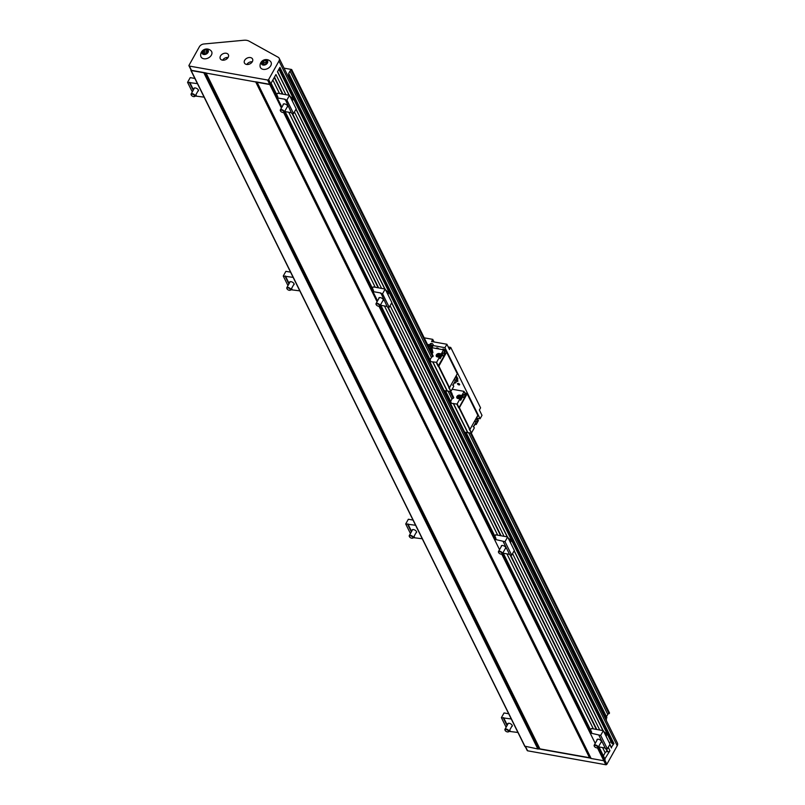 <?xml version="1.0" encoding="UTF-8"?>
<svg xmlns="http://www.w3.org/2000/svg" width="805" height="805" viewBox="0 0 805 805"><rect width="100%" height="100%" fill="white"/><g stroke="black" fill="none" stroke-linecap="round" stroke-linejoin="round"><path stroke-width="1.21" d="M525.343 746.748L527.215 750.532A0.845 0.604 -26.3 0 0 527.607 750.803L605.803 764.75A0.845 0.604 -26.3 0 0 606.879 764.237L604.776 759.97L603.81 760.745L591.112 758.481A1.691 1.208 153.7 0 1 590.669 758.31L589.974 757.887A1.691 1.208 -26.3 0 0 589.532 757.726L539.903 748.871A1.691 1.208 -26.3 0 0 539.37 748.861L538.374 748.982A1.691 1.208 153.7 0 1 537.841 748.972L524.89 746.205M225.762 57.759L227.654 58.091M222.643 60.174A4.518 3.22 153.7 0 1 228.097 57.477M246.823 64.481A4.518 3.22 153.7 0 1 252.277 61.794M199.358 46.801A4.518 3.22 153.7 0 1 203.856 43.993L243.985 40.25A9.881 7.034 153.7 0 1 249.107 41.166L278.148 57.246A4.518 3.22 153.7 0 1 279.194 58.322A4.518 3.22 153.7 0 1 278.983 60.999L268.649 79.504A0.845 0.604 153.7 0 1 267.572 80.017L189.376 66.07A0.845 0.604 153.7 0 1 189.014 65.296L199.358 46.801M268.649 79.504L270.752 83.77L269.796 84.545L257.097 82.281A1.691 1.208 153.7 0 1 256.644 82.11L204.359 72.782A1.691 1.208 153.7 0 1 203.826 72.772L191.127 70.508L190.966 69.834M611.247 747.453L613.933 743.579L612.011 743.246M613.933 743.579L279.919 67.379L277.463 71.766L289.065 95.252M604.776 759.024L609.938 750.713A1.691 1.208 153.7 0 1 607.785 751.749L607.302 751.669A1.691 1.208 -26.3 0 0 605.139 752.705L603.388 755.845M285.886 94.688L275.924 74.523L270.993 83.338L277.755 97.023M606.879 764.237L617.224 745.732A4.518 3.22 -26.3 0 0 617.435 743.045L279.194 58.322M611.096 741.757L609.254 742.643M270.752 83.77A0.845 0.604 153.7 0 1 269.675 84.284L256.302 81.899M204.852 72.722L191.479 70.337A0.845 0.604 153.7 0 1 191.087 70.065L188.974 65.799M538.877 748.922L590.327 758.099M207.368 51.731L204.54 52.033L203.705 53.533M204.057 53.885L206.533 53.231L207.64 51.238L206.281 49.91L203.806 50.554L202.699 52.546L204.057 53.885M203.806 50.554L204.54 52.033M206.281 49.91L207.006 51.389M208.052 52.406A3.391 2.415 -26.3 0 0 204.983 49.407A3.391 2.415 -26.3 0 0 202.478 53.875A3.391 2.415 -26.3 0 0 208.052 52.406M203.806 58.755A5.927 4.216 153.7 0 1 200.727 55.948A6.068 6.068 0 0 1 211.091 50.836A5.927 4.216 153.7 0 1 211.363 55.143A5.927 4.216 153.7 0 1 203.806 58.755M266.757 62.327L263.919 62.629L263.084 64.128M263.195 69.351A5.927 4.216 153.7 0 1 260.116 66.543A6.068 6.068 0 0 1 270.48 61.422A5.927 4.216 153.7 0 1 270.752 65.728A5.927 4.216 153.7 0 1 263.195 69.351M220.479 56.008A4.518 3.22 -26.3 0 0 220.268 58.695A4.518 3.22 -26.3 0 0 225.742 59.58A4.518 3.22 -26.3 0 0 228.368 54.69A4.518 3.22 -26.3 0 0 224.585 53.261A4.518 3.22 -26.3 0 0 220.479 56.008M252.337 61.693A4.518 3.22 153.7 0 1 248.222 64.44A4.518 3.22 153.7 0 1 244.448 63.001A4.518 3.22 153.7 0 1 247.075 58.121A4.518 3.22 153.7 0 1 252.549 59.007A4.518 3.22 153.7 0 1 252.337 61.693M288.421 76.988L289.035 74.312A1.157 0.825 153.7 0 1 288.683 73.396L289.981 71.082A1.157 0.825 153.7 0 1 291.249 70.357L291.662 69.512L284.054 68.153M606.427 716.802A1.157 0.825 153.7 0 1 606.467 716.722L607.755 714.397A1.157 0.825 153.7 0 1 609.023 713.683L609.445 712.838L471.267 433.1L609.526 713.009M606.859 717.788L465.914 432.406L606.859 717.788L606.085 718.583L606.205 720.314M288.683 73.396L430.132 359.744L431.43 357.43A1.157 0.825 153.7 0 1 432.688 356.706L433.11 355.86L291.662 69.512M445.497 390.838L450.679 401.333A1.157 0.825 -26.3 0 0 450.639 401.413M466.035 432.426L606.467 716.722M453.738 397.62L450.72 391.512L453.738 397.62L453.235 398.294A1.157 0.825 -26.3 0 0 451.967 399.018L450.679 401.333M291.742 69.683L433.191 356.041M267.431 63.001A3.391 2.415 -26.3 0 0 264.372 59.993A3.391 2.415 -26.3 0 0 261.867 64.47A3.391 2.415 -26.3 0 0 267.431 63.001M265.922 63.826L267.029 61.834L265.67 60.506L263.195 61.15L262.078 63.142L263.446 64.47L265.922 63.826M265.67 60.506L266.395 61.975M263.195 61.15L263.919 62.629M477.315 418.278L480.082 418.771L444.964 347.69L433.231 345.597M428.32 346.17L429.246 344.902L430.695 344.631L427.536 344.58M444.964 347.69L446.886 344.248L431.54 341.511L432.738 339.358L424.205 337.838M480.082 418.771L482.004 415.33L479.367 409.997L480.575 407.853L450.73 347.428L449.522 349.581L446.886 344.248M451.021 402.248L450.327 403.144L456.797 404.06L458.639 407.793L459.383 407.692L467.162 393.776L464.706 392.739M466.87 393.132L477.818 415.35L470.04 429.266L469.295 429.367L471.499 432.929L474.316 427.898L473.592 426.439L475.473 423.078L476.188 424.537L478.381 420.623L476.731 417.292M458.236 383.401A1.187 0.574 -150.8 0 0 457.572 383.572A1.187 0.574 -150.8 0 0 457.874 384.337A1.187 0.574 -150.8 0 0 458.971 384.901A1.187 0.574 -150.8 0 0 459.635 384.73A1.187 0.574 -150.8 0 0 459.333 383.965A1.187 0.574 -150.8 0 0 458.236 383.401M456.656 381.147A1.187 0.574 -150.8 0 0 457.884 381.178A1.187 0.574 -150.8 0 0 457.22 380.141M477.134 416.577A1.389 0.674 -150.8 0 0 477.576 416.356A1.389 0.674 -150.8 0 0 477.536 415.863M438.775 348.917A1.389 0.674 -150.8 0 0 437.216 347.941A1.389 0.674 -150.8 0 0 436.441 348.132A1.389 0.674 -150.8 0 0 436.431 348.505M443.927 350.688A1.389 0.674 -150.8 0 0 444.32 350.799A1.389 0.674 -150.8 0 0 445.095 350.608A1.389 0.674 -150.8 0 0 444.732 349.712A1.389 0.674 -150.8 0 0 443.454 349.048A1.389 0.674 -150.8 0 0 442.67 349.249A1.389 0.674 -150.8 0 0 442.659 349.612M454.251 382.707L455.65 382.959L454.926 381.5L453.054 384.85L453.779 386.309L450.961 391.341L448.757 387.789L449.502 387.678L457.28 373.762L446.322 351.544L444.159 351.161M432.738 339.358L433.976 341.843A4.518 2.204 -150.8 0 0 434.026 341.954M448.244 346.985L450.73 347.428M443.495 349.994L445.336 353.737L438.101 366.215L438.846 366.104L446.624 352.188L446.322 351.544M450.599 391.522L444.129 390.596L429.79 361.566L436.622 362.31L439.429 357.269L440.154 358.728L442.026 355.377L441.311 353.918L443.505 349.833L432.023 347.72M444.068 353.184A1.58 0.795 100.1 0 0 443.676 352.832A1.58 0.795 100.1 0 0 442.73 353.798A1.58 0.795 100.1 0 0 442.73 355.599A1.58 0.795 100.1 0 0 443.122 355.951A1.58 0.795 100.1 0 0 444.068 354.985A1.58 0.795 100.1 0 0 444.068 353.184M441.311 353.918L439.198 353.536A2.204 1.57 -26.3 0 0 436.391 354.884A2.204 1.57 -26.3 0 0 436.28 356.192A2.204 1.57 -26.3 0 0 437.316 356.897L439.429 357.269M439.963 355.005L442.026 355.377M439.731 357.873A1.972 1.409 -26.3 0 0 440.657 356.977A1.972 1.409 -26.3 0 0 440.748 355.8A1.972 1.409 -26.3 0 0 440.687 355.689M439.872 354.975A1.972 1.409 153.7 0 1 440.637 355.569A1.972 1.409 153.7 0 1 440.546 356.746A1.972 1.409 153.7 0 1 439.611 357.641M439.902 355.015L440.395 356.001L439.902 355.015L439.52 355.558A1.409 1.006 -26.3 0 0 438.242 354.301L439.047 354.18A1.63 1.157 153.7 0 1 439.057 354.18L439.902 355.015A1.922 1.369 153.7 0 1 440.476 356.696A1.922 1.369 153.7 0 1 439.58 357.571M429.79 361.566L430.484 360.66M431.188 351.976A3.109 2.214 -26.3 0 0 432.114 349.944A3.109 2.214 -26.3 0 0 431.54 348.817M430.796 352.308L432.305 351.433L432.919 352.691L431.581 353.908M432.305 351.433L432.104 348.796L431.49 348.595M432.104 348.796L432.919 352.691M440.395 356.001L439.701 357.239A1.63 1.157 -26.3 0 1 439.701 357.249L439.45 357.309M437.397 356.907L436.813 355.83L438.242 354.301A1.409 1.006 -26.3 0 0 437.196 356.162L436.813 355.83M437.819 356.987L437.196 356.162A1.409 1.006 -26.3 0 0 438.403 356.384L437.829 356.987M439.208 356.253L438.403 356.384A1.409 1.006 -26.3 0 0 439.52 355.558L439.208 356.253M437.598 355.216A0.845 0.604 -26.3 0 0 439.037 355.468A0.845 0.604 -26.3 0 0 437.598 355.216M457.834 379.044L456.194 375.704L457.834 379.044L455.65 382.959M454.855 380.161A1.58 0.795 100.1 0 0 455.248 380.503A1.58 0.795 100.1 0 0 456.204 379.547A1.58 0.795 100.1 0 0 456.204 377.746A1.58 0.795 100.1 0 0 455.811 377.394A1.58 0.795 100.1 0 0 454.865 378.36A1.58 0.795 100.1 0 0 454.855 380.161M452.621 385.172L454.05 383.643M447.147 391.139L432.808 362.099M447.268 390.918L432.919 361.888M457.28 373.762L446.624 352.188M476.741 417.282L478.381 420.623M476.188 424.537L474.799 424.295M450.327 403.144L464.676 432.184L471.146 433.1M459.977 398.857L457.864 398.485A2.204 1.57 153.7 0 1 456.827 397.781A2.204 1.57 153.7 0 1 456.928 396.473A2.204 1.57 153.7 0 1 459.736 395.124L461.849 395.497L462.563 396.956L460.691 400.316L459.977 398.857L457.16 403.889L459.001 407.622L465.884 395.315L464.042 391.582L461.849 395.497M465.884 395.315L463.911 391.331L452.148 389.228M451.323 392.729A1.58 1.127 153.7 0 1 451.927 393.957M476.741 419.335A1.58 0.795 -79.9 0 1 476.741 421.136A1.58 0.795 -79.9 0 1 475.795 422.092A1.58 0.795 -79.9 0 1 475.403 421.74A1.58 0.795 -79.9 0 1 475.403 419.938A1.58 0.795 -79.9 0 1 476.349 418.982A1.58 0.795 -79.9 0 1 476.741 419.335M474.588 425.231L473.743 426.167M473.743 426.177L473.159 426.751M463.267 397.177A1.58 0.795 -79.9 0 1 463.267 395.386A1.58 0.795 -79.9 0 1 464.213 394.42A1.58 0.795 -79.9 0 1 464.616 394.772A1.58 0.795 -79.9 0 1 464.606 396.573A1.58 0.795 -79.9 0 1 463.66 397.529A1.58 0.795 -79.9 0 1 463.267 397.177M462.563 396.956L460.5 396.593M461.225 397.278A1.972 1.409 153.7 0 1 461.295 397.388A1.972 1.409 153.7 0 1 461.195 398.555A1.972 1.409 153.7 0 1 460.269 399.451M460.158 399.22A1.972 1.409 -26.3 0 0 461.084 398.324A1.972 1.409 -26.3 0 0 461.174 397.157A1.972 1.409 -26.3 0 0 460.41 396.563M460.118 399.149A1.922 1.369 -26.3 0 0 461.024 398.284A1.922 1.369 -26.3 0 0 461.144 397.217A1.922 1.369 -26.3 0 0 460.44 396.593A1.63 1.157 -26.3 0 0 460.45 396.593L459.977 396.1A1.409 1.006 153.7 0 1 460.058 397.137L460.45 396.603M459.987 398.898L460.933 397.59M457.351 397.418L458.367 398.566L458.941 397.962A1.409 1.006 153.7 0 1 457.663 396.714L457.351 397.408A1.63 1.157 -26.3 0 0 457.351 397.418L457.934 398.495M459.746 397.841L460.239 398.827L459.756 397.841A1.63 1.157 -26.3 0 0 459.756 397.841L460.058 397.137A1.409 1.006 153.7 0 1 458.941 397.962L459.746 397.841M458.78 395.889L457.663 396.714A1.409 1.006 153.7 0 1 459.977 396.1L458.78 395.889M459.585 397.056A0.845 0.604 153.7 0 1 458.146 396.795A0.845 0.604 153.7 0 1 459.585 397.056M453.346 403.687L467.685 432.718M453.467 403.466L467.806 432.506M467.162 393.776L477.818 415.35M428.793 347.116L429.357 346.341L430.917 347.508L432.376 347.247L432.567 346.311M432.567 346.18L431.349 348.656L429.045 348.424M429.89 348.917L430.917 347.508M429.246 344.902L429.357 346.341M432.325 346.21A1.348 0.865 -144 0 1 430.192 344.902L430.152 344.389A1.741 1.117 -144 0 1 430.152 344.379A1.741 1.117 -144 0 1 430.776 343.524A1.741 1.117 -144 0 1 431.067 343.483M433.201 344.781A1.348 0.865 -144 0 1 430.806 344.067A1.348 0.865 -144 0 1 433.201 344.781L433.241 345.305A1.741 1.117 -144 0 1 433.241 345.315L433.241 345.305A1.741 1.117 -144 0 1 432.617 346.18A1.741 1.117 -144 0 1 431.037 345.748A1.741 1.117 -144 0 1 430.152 344.389M193.532 96.58A1.902 0.926 29.2 0 1 191.298 95.071A1.902 0.926 29.2 0 1 192.174 94.165A1.902 0.926 29.2 0 1 194.377 95.393A1.902 0.926 29.2 0 1 194.065 96.61A1.902 0.926 29.2 0 1 193.532 96.58M191.248 94.91A2.254 1.097 29.2 0 1 191.147 94.738A2.254 1.097 29.2 0 1 191.117 94.014A2.254 1.097 29.2 0 1 193.623 94.155A2.254 1.097 29.2 0 1 195.062 96.218A2.254 1.097 29.2 0 1 194.418 96.57A2.254 1.097 29.2 0 1 194.226 96.58M195.162 96.026L204.108 97.143M194.87 78.447L190.211 77.622L187.565 82.352L197.436 83.64M192.294 91.911L187.565 82.352M196.158 96.198L195.645 95.161M193.22 90.251L189.487 82.694M196.4 95.775L195.887 94.728M193.462 89.818L189.728 82.261M197.879 91.176A2.536 1.238 -150.8 0 0 198.402 90.814A2.536 1.238 -150.8 0 0 196.782 88.49A2.536 1.238 -150.8 0 0 193.965 88.339A2.536 1.238 -150.8 0 0 193.935 88.973M289.216 290.293A1.902 0.926 29.2 0 1 286.993 288.774A1.902 0.926 29.2 0 1 287.858 287.868A1.902 0.926 29.2 0 1 290.062 289.096A1.902 0.926 29.2 0 1 289.75 290.313A1.902 0.926 29.2 0 1 289.216 290.293M286.932 288.623A2.254 1.097 29.2 0 1 286.832 288.442A2.254 1.097 29.2 0 1 286.801 287.717A2.254 1.097 29.2 0 1 289.307 287.858A2.254 1.097 29.2 0 1 290.746 289.921A2.254 1.097 29.2 0 1 290.102 290.273A2.254 1.097 29.2 0 1 289.911 290.283M290.847 289.73L299.792 290.857M290.555 272.16L285.896 271.325L283.249 276.065L293.121 277.353M287.979 285.614L283.249 276.065M291.843 289.911L291.329 288.874M288.904 283.954L285.171 276.407M292.084 289.478L291.571 288.442M289.146 283.531L285.413 275.974M293.563 284.879A2.536 1.238 -150.8 0 0 294.087 284.517A2.536 1.238 -150.8 0 0 292.467 282.203A2.536 1.238 -150.8 0 0 289.649 282.042A2.536 1.238 -150.8 0 0 289.619 282.676M506.174 729.511A1.902 0.926 -150.8 0 0 505.127 730.387A1.902 0.926 -150.8 0 0 507.895 731.936A1.902 0.926 -150.8 0 0 508.247 730.779A1.902 0.926 -150.8 0 0 506.174 729.511M508.056 731.906A2.254 1.097 -150.8 0 0 508.247 731.886A2.254 1.097 -150.8 0 0 508.881 731.544A2.254 1.097 -150.8 0 0 508.297 730.095A2.254 1.097 -150.8 0 0 506.214 729.018A2.254 1.097 -150.8 0 0 504.946 729.34A2.254 1.097 -150.8 0 0 504.977 730.065A2.254 1.097 -150.8 0 0 505.077 730.236M508.7 713.773L504.041 712.948L501.394 717.678L511.256 718.966M507.764 724.299A2.536 1.238 29.2 0 1 507.794 723.665A2.536 1.238 29.2 0 1 509.223 723.303A2.536 1.238 29.2 0 1 511.567 724.51A2.536 1.238 29.2 0 1 512.232 726.14A2.536 1.238 29.2 0 1 511.708 726.502M508.991 731.353L517.937 732.47M503.558 717.587L507.291 725.144M509.716 730.055L510.229 731.101M503.316 718.02L507.049 725.577M509.474 730.487L509.988 731.524M501.394 717.678L506.114 727.237M410.49 535.798A1.902 0.926 -150.8 0 0 409.443 536.683A1.902 0.926 -150.8 0 0 412.21 538.223A1.902 0.926 -150.8 0 0 412.563 537.066A1.902 0.926 -150.8 0 0 410.49 535.798M412.371 538.193A2.254 1.097 -150.8 0 0 412.563 538.183A2.254 1.097 -150.8 0 0 413.196 537.831A2.254 1.097 -150.8 0 0 412.613 536.382A2.254 1.097 -150.8 0 0 410.53 535.315A2.254 1.097 -150.8 0 0 409.262 535.627A2.254 1.097 -150.8 0 0 409.292 536.351A2.254 1.097 -150.8 0 0 409.393 536.533M413.015 520.07L408.356 519.235L405.71 523.975L415.571 525.263M412.079 530.586A2.536 1.238 29.2 0 1 412.11 529.952A2.536 1.238 29.2 0 1 413.539 529.589A2.536 1.238 29.2 0 1 415.883 530.797A2.536 1.238 29.2 0 1 416.547 532.437A2.536 1.238 29.2 0 1 416.024 532.789M413.307 537.639L422.243 538.766M407.873 523.884L411.607 531.441M414.032 536.351L414.545 537.388M407.632 524.317L411.365 531.864M413.79 536.784L414.303 537.821M405.71 523.975L410.429 533.524M292.638 101.661A5.082 2.475 -150.8 0 0 292.296 100.967M292.104 100.585L293.05 98.904L292.326 101.007M293.05 98.904L289.961 96.248M282.756 112.499A1.902 0.926 -150.8 0 0 283.29 112.529A1.902 0.926 -150.8 0 0 283.601 111.301A1.902 0.926 -150.8 0 0 281.398 110.074A1.902 0.926 -150.8 0 0 280.522 110.979A1.902 0.926 -150.8 0 0 282.756 112.499M283.451 112.489A2.254 1.097 -150.8 0 0 283.642 112.479A2.254 1.097 -150.8 0 0 284.286 112.137A2.254 1.097 -150.8 0 0 282.847 110.074A2.254 1.097 -150.8 0 0 280.341 109.933A2.254 1.097 -150.8 0 0 280.371 110.657A2.254 1.097 -150.8 0 0 280.472 110.828M270.51 84.203L281.871 107.186L277.272 97.888L277.705 96.54M276.739 94.588L277.524 93.199L289.508 95.332L296.18 108.846L293.543 113.575L291.621 113.233L285.191 99.297L277.272 97.888M291.36 112.71L284.628 111.513M283.159 104.881A2.536 1.238 29.2 0 1 283.189 104.248A2.536 1.238 29.2 0 1 285.312 104.087A2.536 1.238 29.2 0 1 287.566 105.878A2.536 1.238 29.2 0 1 287.627 106.733A2.536 1.238 29.2 0 1 287.103 107.085M289.508 95.332L286.872 100.072L284.95 99.729M293.543 113.575L286.872 100.072M388.322 295.365A5.082 2.475 -150.8 0 0 387.98 294.67M387.789 294.298L388.735 292.618L388.01 294.721M388.735 292.618L385.645 289.961M378.441 306.212A1.902 0.926 -150.8 0 0 378.974 306.232A1.902 0.926 -150.8 0 0 379.286 305.015A1.902 0.926 -150.8 0 0 377.082 303.787A1.902 0.926 -150.8 0 0 376.217 304.693A1.902 0.926 -150.8 0 0 378.441 306.212M379.135 306.202A2.254 1.097 -150.8 0 0 379.326 306.192A2.254 1.097 -150.8 0 0 379.97 305.84A2.254 1.097 -150.8 0 0 378.531 303.777A2.254 1.097 -150.8 0 0 376.026 303.636A2.254 1.097 -150.8 0 0 376.056 304.36A2.254 1.097 -150.8 0 0 376.156 304.531M284.296 112.106L377.555 300.899L372.957 291.591L373.389 290.253M372.423 288.291L373.208 286.902L385.193 289.045L391.864 302.549L389.228 307.279L387.306 306.936L380.876 293L372.957 291.591M387.044 306.423L380.312 305.216M378.843 298.595A2.536 1.238 29.2 0 1 378.873 297.961A2.536 1.238 29.2 0 1 380.996 297.79A2.536 1.238 29.2 0 1 383.25 299.581A2.536 1.238 29.2 0 1 383.311 300.436A2.536 1.238 29.2 0 1 382.788 300.798M385.193 289.045L382.556 293.775L380.634 293.433M389.228 307.279L382.556 293.775M606.125 736.283A5.082 2.475 29.2 0 1 606.467 736.978M603.79 731.574L606.879 734.23L605.934 735.911M606.879 734.23L606.155 736.334M595.398 745.43A1.902 0.926 29.2 0 1 597.471 746.698A1.902 0.926 29.2 0 1 597.119 747.845A1.902 0.926 29.2 0 1 594.352 746.305A1.902 0.926 29.2 0 1 595.398 745.43M594.301 746.155A2.254 1.097 29.2 0 1 594.201 745.983A2.254 1.097 29.2 0 1 594.171 745.259A2.254 1.097 29.2 0 1 595.438 744.937A2.254 1.097 29.2 0 1 597.521 746.004A2.254 1.097 29.2 0 1 598.115 747.463A2.254 1.097 29.2 0 1 597.471 747.805A2.254 1.097 29.2 0 1 597.28 747.815M590.568 729.914L591.343 728.525L603.337 730.658L600.691 735.388L591.101 733.204L591.534 731.866M603.337 730.658L610.009 744.162L607.362 748.902L605.451 748.559L598.779 735.046M605.189 748.036L598.457 746.839M600.691 735.388L607.362 748.902M600.933 742.411A2.536 1.238 -150.8 0 0 601.456 742.059A2.536 1.238 -150.8 0 0 601.395 741.204A2.536 1.238 -150.8 0 0 598.447 739.221A2.536 1.238 -150.8 0 0 597.018 739.574A2.536 1.238 -150.8 0 0 596.988 740.208M591.101 733.204L502.441 553.719A2.254 1.097 29.2 0 1 501.787 554.102A2.254 1.097 29.2 0 1 501.596 554.112M510.43 542.58A5.082 2.475 29.2 0 1 510.783 543.274M508.106 537.871L511.185 540.527L510.249 542.208M511.185 540.527L510.471 542.63M499.714 551.717A1.902 0.926 29.2 0 1 501.787 552.985A1.902 0.926 29.2 0 1 501.435 554.142A1.902 0.926 29.2 0 1 498.667 552.602A1.902 0.926 29.2 0 1 499.714 551.717M498.617 552.441A2.254 1.097 29.2 0 1 498.516 552.27A2.254 1.097 29.2 0 1 498.486 551.546A2.254 1.097 29.2 0 1 499.754 551.224A2.254 1.097 29.2 0 1 501.837 552.3A2.254 1.097 29.2 0 1 502.421 553.749L505.802 547.712M494.884 536.2L495.659 534.812L507.653 536.955L505.007 541.685L495.417 539.501L495.85 538.163M507.653 536.955L514.325 550.459L511.678 555.188L509.766 554.846L503.095 541.342M509.505 554.333L502.773 553.126M505.007 541.685L511.678 555.188M505.248 548.708A2.536 1.238 -150.8 0 0 505.771 548.346A2.536 1.238 -150.8 0 0 505.711 547.491A2.536 1.238 -150.8 0 0 502.763 545.508A2.536 1.238 -150.8 0 0 501.334 545.871A2.536 1.238 -150.8 0 0 501.304 546.504M495.417 539.501L379.98 305.809M191.127 70.508L525.142 746.708M203.826 72.772L537.841 748.972M204.359 72.782L538.374 748.982M205.436 72.822L539.37 748.861M206.02 72.933L539.903 748.871M255.638 81.778L589.532 757.726M256.04 81.858L589.974 757.887M256.644 82.11L590.669 758.31M257.097 82.281L591.112 758.481M269.796 84.545L281.398 108.031M283.601 112.489L377.082 301.744M378.974 306.232L499.543 549.654M501.736 554.102L595.227 743.357M597.421 747.815L605.803 764.75M601.486 741.425L598.115 747.463L604.535 760.403M295.968 109.228L384.75 288.965M391.653 302.932L507.21 536.875M514.113 550.841L602.895 730.578M609.798 744.555L611.478 747.966M294.429 111.976L381.57 288.391M390.113 305.689L504.031 536.301M512.574 553.599L599.715 730.014M608.258 747.302L609.938 750.713M284.94 111.563L373.44 290.726M380.624 305.276L495.9 538.636M503.085 553.186L591.584 732.349M598.769 746.889L605.018 759.538M278.983 60.999L617.224 745.732M272.855 80.007L279.546 93.561M288.784 112.257L375.231 287.264M384.468 305.96L497.691 535.174M506.929 553.87L593.376 728.887M602.613 747.573L605.139 752.705M274.274 77.471L282.475 94.084M291.974 113.294L378.159 287.788M387.658 306.997L500.619 535.697M510.108 554.907L596.304 729.4M605.793 748.62L607.302 751.669M274.505 77.059L282.958 94.165M292.446 113.384L378.642 287.878M388.131 307.087L501.102 535.788M510.591 554.997L596.787 729.491M606.276 748.7L607.785 751.749M278.983 69.049L612.253 743.75M279.446 68.224L613.219 743.921M527.607 750.803L525.625 746.798M189.376 66.07L191.479 70.337M267.572 80.017L269.675 84.284M291.43 70.256L432.879 356.605M450.076 391.421L453.416 398.183M470.623 433.01L609.214 713.572M291.249 70.357L432.688 356.706M449.814 391.381L453.235 398.294M470.362 432.959L609.023 713.683M289.981 71.082L431.43 357.43M448.043 391.059L451.967 399.018M468.58 432.647L607.755 714.397M289.096 74.432L430.534 360.781L289.075 74.463M451.062 402.399L445.346 390.817L451.082 402.369M288.854 74.855L430.303 361.204M444.893 390.737L450.85 402.792M465.431 432.315L606.638 718.181M288.703 74.996L430.152 361.344M444.642 390.687L450.689 402.933M465.189 432.275L606.477 718.322M288.492 75.096L429.94 361.445M444.36 390.636L450.478 403.033M464.898 432.225L606.266 718.422M288.291 75.459L606.064 718.785M288.703 76.354L606.477 719.67M288.683 76.515L606.467 719.841M436.622 362.31L438.463 366.034M436.26 362.481L438.101 366.215M443.495 350.004L445.336 353.737M439.912 354.985L439.198 353.536M430.896 351.372A2.264 1.62 -26.3 0 0 431.279 350.618M450.961 391.341L449.24 387.859M449.502 387.678L438.846 366.104M449.14 387.849L438.484 366.275M471.499 432.929L469.778 429.437M460.45 396.573L459.736 395.124M459.383 407.692L470.04 429.266M459.031 407.863L469.687 429.437M223.468 60.194L223.126 59.5M524.88 746.527L190.855 70.327M605.038 759.206L598.98 746.929M591.685 732.168L503.296 553.226M496.001 538.454L380.835 305.316M373.54 290.545L285.151 111.603M277.856 96.841L271.094 83.157M611.508 747.634L609.898 744.373M603.106 730.618L514.214 550.66M507.422 536.915L391.753 302.75M384.961 289.005L296.069 109.047M289.277 95.292L277.564 71.585M611.991 743.568L278.882 69.22M606.869 717.688L465.954 432.416M451.072 402.299L445.407 390.827M430.534 360.71L289.086 74.362M430.856 351.292A3.109 3.109 0 0 0 431.47 348.495A3.109 3.109 0 0 1 430.856 351.292M431.138 349.702L430.192 351.886M443.505 349.833L445.346 353.566M457.854 378.873L456.244 375.613M478.391 420.462L476.781 417.201M464.052 391.421L465.894 395.154M432.104 346.301L432.617 346.18M431.289 343.393L430.776 343.524M195.062 96.218L198.433 90.18M191.117 94.014L194.488 87.976M290.746 289.921L294.117 283.893M286.801 287.717L290.172 281.69M508.881 731.544L512.262 725.506M504.946 729.34L508.317 723.303M413.196 537.831L416.577 531.803M409.262 535.627L412.633 529.599M284.286 112.137L287.657 106.099M280.341 109.933L283.712 103.895M379.97 305.84L383.341 299.802M376.026 303.636L379.397 297.598M594.171 745.259L597.541 739.221M498.486 551.546L501.857 545.508"/></g></svg>
